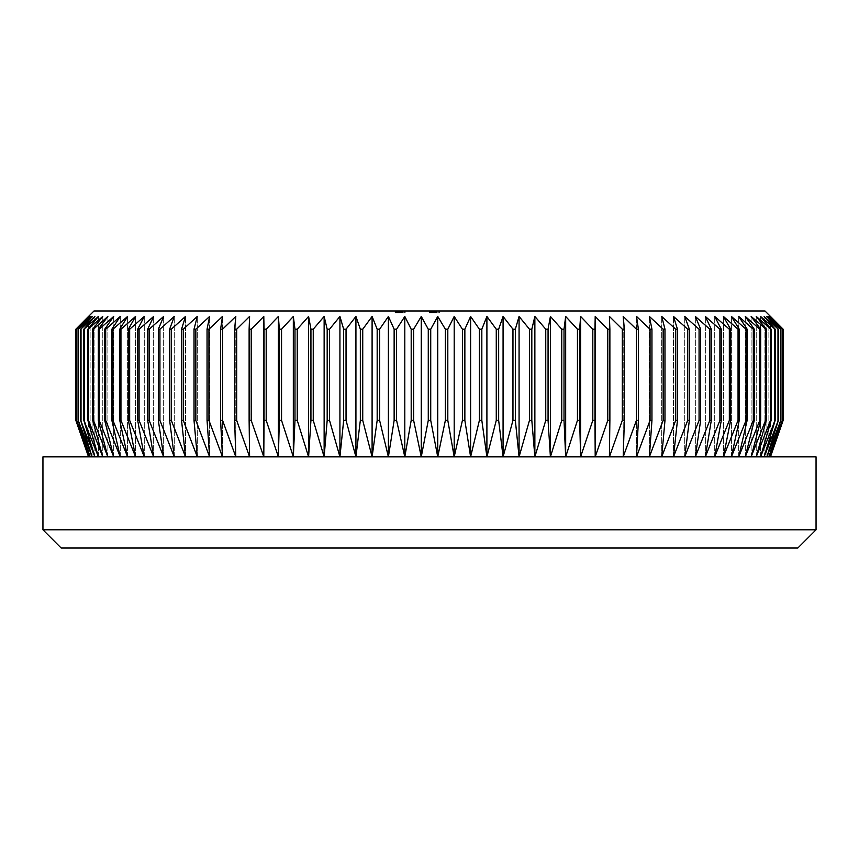 <?xml version="1.0" encoding="UTF-8"?>
<svg xmlns="http://www.w3.org/2000/svg" width="859" height="859" viewBox="0 0 859 859"><rect width="100%" height="100%" fill="white"/><g stroke="black" fill="none" stroke-linecap="round" stroke-linejoin="round"><path stroke-width="0.64" stroke-dasharray="4.29 3.22" d="M401.432 312.805L395.065 312.805L398.501 312.805L397.534 312.805L397.534 310.979L405.201 310.979L395.312 310.979L397.534 310.979L397.534 312.805L405.201 312.805L405.201 310.979L395.065 310.979L405.201 310.979L395.065 310.979L405.201 310.979L395.065 310.979L405.201 310.979L395.312 310.979L405.201 310.979L405.201 312.805L400.133 312.805L400.133 310.979L404.213 310.979L396.053 310.979L404.213 310.979L396.053 310.979L400.133 310.979L400.133 312.805L404.954 312.805L404.954 310.979L395.312 310.979L404.954 310.979L404.954 312.805L403.966 312.805L403.966 310.979L403.966 312.805L401.432 312.805L401.432 310.979M431.723 312.805L439.4 312.805L429.5 312.805L429.5 310.979L439.4 310.979L429.371 310.979L436.673 310.979L429.371 310.979L436.673 310.979L429.5 310.979L436.673 310.979L429.5 310.979L436.673 310.979L429.5 310.979L435.814 310.979L429.5 310.979L429.5 312.805L439.153 312.805L439.153 310.979L439.153 312.805L438.154 312.805L438.154 310.979L438.154 312.805L435.191 312.805L435.191 310.979L435.191 312.805L434.203 312.805L434.203 310.979L434.203 312.805L429.5 312.805L429.5 310.979L429.5 312.805L439.4 312.805L439.4 310.979L439.4 312.805L429.5 312.805L429.5 310.979L429.5 312.805L429.5 310.979L429.5 312.805L430.724 312.805L430.724 310.979L430.724 312.805L429.371 312.805L429.371 310.979L429.371 312.805L433.011 312.805L433.011 310.979L435.814 310.979L430.241 310.979L435.814 310.979L430.241 310.979L433.011 310.979L433.011 312.805L435.363 312.805L435.363 310.979L435.33 312.805L436.673 312.805L436.673 310.979L436.673 312.805L435.288 312.805L435.288 310.979L435.277 312.805L432.839 312.805L432.839 310.979L432.839 312.805L430.241 312.805L430.241 310.979L430.241 312.805L431.723 312.805L431.723 310.979M764.993 310.979L94.007 310.979M400.627 312.805L395.065 312.805L399.467 312.805L398.522 312.805L398.522 310.979L402.721 310.979L398.522 310.979L398.501 312.805L400.627 312.805L400.627 310.979M75.903 420.384L75.903 329.212L75.85 420.384L88.531 456.848L768.869 456.848L782.205 420.384L770.469 456.848L768.869 456.848L770.072 456.848L783.097 420.384L783.097 329.212L783.097 420.384M76.795 420.384L90.131 456.848L88.928 456.848L76.612 420.384L76.612 329.212L76.612 420.384M78.502 420.384L92.117 456.848L90.131 456.848L78.201 420.384L78.201 329.212L78.201 420.384M81.025 420.384L94.887 456.848L92.117 456.848L80.617 420.384L80.617 329.212L80.617 420.384M84.365 420.384L98.441 456.848L94.887 456.848L83.838 420.384L83.838 329.212L83.838 420.384M88.52 420.384L102.769 456.848L98.441 456.848L87.876 420.384L87.876 329.212L88.52 329.212L88.52 420.384L87.876 420.384M93.459 420.384L107.858 456.848L102.769 456.848L92.708 420.384L92.708 329.212L93.459 329.212L93.459 420.384L92.708 420.384M99.193 420.384L113.71 456.848L107.858 456.848L98.323 420.384L98.323 329.212L99.193 329.212L99.193 420.384L98.323 420.384M105.689 420.384L120.281 456.848L113.71 456.848L104.712 420.384L104.712 329.212L105.689 329.212L105.689 420.384L104.712 420.384M112.948 420.384L127.594 456.848L120.281 456.848L111.863 420.384L111.863 329.212L112.948 329.212L112.948 420.384L111.863 420.384M120.947 420.384L135.593 456.848L127.594 456.848L119.755 420.384L119.755 329.212L120.947 329.212L120.947 420.384L119.755 420.384M129.666 420.384L144.291 456.848L135.593 456.848L128.378 420.384L128.378 329.212L129.666 329.212L129.666 420.384L128.378 420.384M139.083 420.384L153.654 456.848L144.291 456.848L137.698 420.384L137.698 329.212L139.083 329.212L139.083 420.384L137.698 420.384M149.176 420.384L163.661 456.848L153.654 456.848L147.694 420.384L147.694 329.212L149.176 329.212L149.176 420.384L147.694 420.384M159.924 420.384L174.28 456.848L163.661 456.848L158.357 420.384L158.357 329.212L159.924 329.212L159.924 420.384L158.357 420.384M171.306 420.384L185.501 456.848L174.28 456.848L169.642 420.384L169.642 329.212L171.306 329.212L171.306 420.384L169.642 420.384M183.289 420.384L197.302 456.848L185.501 456.848L181.539 420.384L181.539 329.212L183.289 329.212L183.289 420.384L181.539 420.384M195.852 420.384L209.628 456.848L197.302 456.848L194.016 420.384L194.016 329.212L195.852 329.212L195.852 420.384L194.016 420.384M208.952 420.384L222.481 456.848L209.628 456.848L207.051 420.384L207.051 329.212L208.952 329.212L208.952 420.384L207.051 420.384M222.578 420.384L235.806 456.848L222.481 456.848L220.591 420.384L220.591 329.212L222.578 329.212L222.578 420.384L220.591 420.384M236.676 420.384L249.593 456.848L235.806 456.848L234.625 420.384L234.625 329.212L236.676 329.212L236.676 420.384L234.625 420.384M251.225 420.384L263.799 456.848L249.593 456.848L249.121 329.212L251.225 329.212L251.225 420.384L249.121 420.384M266.193 420.384L278.391 456.848L263.799 456.848L264.035 329.212L266.193 329.212L266.193 420.384L264.035 420.384M281.548 420.384L293.327 456.848L278.391 456.848L279.325 420.384L279.325 329.212L281.548 329.212L281.548 420.384L279.325 420.384M297.246 420.384L308.596 456.848L293.327 456.848L294.981 420.384L294.981 329.212L297.246 329.212L297.246 420.384L294.981 420.384M313.245 420.384L324.133 456.848L308.596 456.848L310.937 420.384L310.937 329.212L313.245 329.212L313.245 420.384L310.937 420.384M329.523 420.384L339.928 456.848L324.133 456.848L327.182 420.384L327.182 329.212L329.523 329.212L329.523 420.384L327.182 420.384M346.037 420.384L355.927 456.848L339.928 456.848L343.664 420.384L343.664 329.212L346.037 329.212L346.037 420.384L343.664 420.384M362.734 420.384L372.097 456.848L355.927 456.848L360.34 420.384L360.34 329.212L362.734 329.212L362.734 420.384L360.34 420.384M379.603 420.384L388.397 456.848L372.097 456.848L377.176 420.384L377.176 329.212L379.603 329.212L379.603 420.384L377.176 420.384M396.579 420.384L404.804 456.848L388.397 456.848L394.141 420.384L394.141 329.212L396.579 329.212L396.579 420.384L394.141 420.384M413.63 420.384L421.264 456.848L404.804 456.848L411.193 420.384L411.193 329.212L413.63 329.212L413.63 420.384L411.193 420.384M430.724 420.384L437.736 456.848L421.264 456.848L428.276 420.384L428.276 329.212L430.724 329.212L430.724 420.384L428.276 420.384M447.807 420.384L454.196 456.848L437.736 456.848L445.37 420.384L445.37 329.212L447.807 329.212L447.807 420.384L445.37 420.384M464.859 420.384L470.603 456.848L454.196 456.848L462.421 420.384L462.421 329.212L464.859 329.212L464.859 420.384L462.421 420.384M481.824 420.384L486.903 456.848L470.603 456.848L479.397 420.384L479.397 329.212L481.824 329.212L481.824 420.384L479.397 420.384M498.66 420.384L503.073 456.848L486.903 456.848L496.266 420.384L496.266 329.212L498.66 329.212L498.66 420.384L496.266 420.384M515.336 420.384L519.072 456.848L503.073 456.848L512.963 420.384L512.963 329.212L515.336 329.212L515.336 420.384L512.963 420.384M531.818 420.384L534.867 456.848L519.072 456.848L529.477 420.384L529.477 329.212L531.818 329.212L531.818 420.384L529.477 420.384M548.063 420.384L550.404 456.848L534.867 456.848L545.755 420.384L545.755 329.212L548.063 329.212L548.063 420.384L545.755 420.384M564.019 420.384L565.673 456.848L550.404 456.848L561.754 420.384L561.754 329.212L564.019 329.212L564.019 420.384L561.754 420.384M579.675 420.384L580.609 456.848L565.673 456.848L577.452 420.384L577.452 329.212L579.675 329.212L579.675 420.384L577.452 420.384M594.965 420.384L595.201 456.848L580.609 456.848L592.807 420.384L592.807 329.212L594.965 329.212L594.965 420.384L592.807 420.384M609.879 420.384L609.407 456.848L595.201 456.848L607.775 420.384L607.775 329.212L609.879 329.212L609.879 420.384L607.775 420.384M624.375 420.384L623.194 456.848L609.407 456.848L622.324 420.384L622.324 329.212L624.375 329.212L624.375 420.384L622.324 420.384M638.409 420.384L636.519 456.848L623.194 456.848L636.422 420.384L636.422 329.212L638.409 329.212L638.409 420.384L636.422 420.384M651.949 420.384L649.372 456.848L636.519 456.848L650.048 420.384L650.048 329.212L651.949 329.212L651.949 420.384L650.048 420.384M664.984 420.384L661.698 456.848L649.372 456.848L663.148 420.384L663.148 329.212L664.984 329.212L664.984 420.384L663.148 420.384M677.461 420.384L673.499 456.848L661.698 456.848L675.711 420.384L675.711 329.212L677.461 329.212L677.461 420.384L675.711 420.384M689.358 420.384L684.72 456.848L673.499 456.848L687.694 420.384L687.694 329.212L689.358 329.212L689.358 420.384L687.694 420.384M700.643 420.384L695.339 456.848L684.72 456.848L699.076 420.384L699.076 329.212L700.643 329.212L700.643 420.384L699.076 420.384M711.306 420.384L705.346 456.848L695.339 456.848L709.824 420.384L709.824 329.212L711.306 329.212L711.306 420.384L709.824 420.384M721.302 420.384L714.709 456.848L705.346 456.848L719.917 420.384L719.917 329.212L721.302 329.212L721.302 420.384L719.917 420.384M730.622 420.384L723.407 456.848L714.709 456.848L729.334 420.384L729.334 329.212L730.622 329.212L730.622 420.384L729.334 420.384M739.245 420.384L731.406 456.848L723.407 456.848L738.053 420.384L738.053 329.212L739.245 329.212L739.245 420.384L738.053 420.384M747.137 420.384L738.719 456.848L731.406 456.848L746.052 420.384L746.052 329.212L747.137 329.212L747.137 420.384L746.052 420.384M754.288 420.384L745.29 456.848L738.719 456.848L753.311 420.384L753.311 329.212L754.288 329.212L754.288 420.384L753.311 420.384M760.677 420.384L751.142 456.848L745.29 456.848L759.807 420.384L759.807 329.212L760.677 329.212L760.677 420.384L759.807 420.384M766.292 420.384L756.231 456.848L751.142 456.848L765.541 420.384L765.541 329.212L766.292 329.212L766.292 420.384L765.541 420.384M771.124 420.384L760.559 456.848L756.231 456.848L770.48 420.384L770.48 329.212L771.124 329.212L771.124 420.384L770.48 420.384M775.162 420.384L764.113 456.848L760.559 456.848L774.635 420.384L774.635 329.212L774.635 420.384M778.383 420.384L766.883 456.848L764.113 456.848L777.975 420.384L777.975 329.212L777.975 420.384M780.799 420.384L768.869 456.848L766.883 456.848L780.498 420.384L780.498 329.212L780.498 420.384M782.205 420.384L782.205 329.212L782.388 420.384M61.182 548.021L797.818 548.021M816.05 529.788L42.95 529.788M816.05 456.848L42.95 456.848M783.097 329.212L770.072 316.456L782.388 329.212M782.205 329.212L768.869 316.456L780.799 329.212M780.498 329.212L766.883 316.456L778.383 329.212M777.975 329.212L764.113 316.456L775.162 329.212M774.635 329.212L760.559 316.456L771.124 329.212M770.48 329.212L756.231 316.456L766.292 329.212M765.541 329.212L751.142 316.456L760.677 329.212M759.807 329.212L745.29 316.456L754.288 329.212M753.311 329.212L738.719 316.456L747.137 329.212M746.052 329.212L731.406 316.456L739.245 329.212M738.053 329.212L723.407 316.456L730.622 329.212M729.334 329.212L714.709 316.456L721.302 329.212M719.917 329.212L705.346 316.456L711.306 329.212M709.824 329.212L695.339 316.456L700.643 329.212M699.076 329.212L684.72 316.456L689.358 329.212M687.694 329.212L673.499 316.456L677.461 329.212M675.711 329.212L661.698 316.456L664.984 329.212M663.148 329.212L649.372 316.456L651.949 329.212M650.048 329.212L636.519 316.456L638.409 329.212M636.422 329.212L623.194 316.456L624.375 329.212M622.324 329.212L609.407 316.456L609.879 329.212M607.775 329.212L595.201 316.456L594.965 329.212M592.807 329.212L580.609 316.456L579.675 329.212M577.452 329.212L565.673 316.456L564.019 329.212M561.754 329.212L550.404 316.456L548.063 329.212M545.755 329.212L534.867 316.456L531.818 329.212M529.477 329.212L519.072 316.456L515.336 329.212M512.963 329.212L503.073 316.456L498.66 329.212M496.266 329.212L486.903 316.456L481.824 329.212M479.397 329.212L470.603 316.456L464.859 329.212M462.421 329.212L454.196 316.456L447.807 329.212M445.37 329.212L437.736 316.456L430.724 329.212M428.276 329.212L421.264 316.456L413.63 329.212M411.193 329.212L404.804 316.456L396.579 329.212M394.141 329.212L388.397 316.456L379.603 329.212M377.176 329.212L372.097 316.456L362.734 329.212M360.34 329.212L355.927 316.456L346.037 329.212M343.664 329.212L339.928 316.456L329.523 329.212M327.182 329.212L324.133 316.456L313.245 329.212M310.937 329.212L308.596 316.456L297.246 329.212M294.981 329.212L293.327 316.456L281.548 329.212M279.325 329.212L278.391 316.456L266.193 329.212M264.035 329.212L263.799 316.456L251.225 329.212M249.121 329.212L249.593 316.456L236.676 329.212M234.625 329.212L235.806 316.456L222.578 329.212M220.591 329.212L222.481 316.456L208.952 329.212M207.051 329.212L209.628 316.456L195.852 329.212M194.016 329.212L197.302 316.456L183.289 329.212M181.539 329.212L185.501 316.456L171.306 329.212M169.642 329.212L174.28 316.456L159.924 329.212M158.357 329.212L163.661 316.456L149.176 329.212M147.694 329.212L153.654 316.456L139.083 329.212M137.698 329.212L144.291 316.456L129.666 329.212M128.378 329.212L135.593 316.456L120.947 329.212M119.755 329.212L127.594 316.456L112.948 329.212M111.863 329.212L120.281 316.456L105.689 329.212M104.712 329.212L113.71 316.456L99.193 329.212M98.323 329.212L107.858 316.456L93.459 329.212M92.708 329.212L102.769 316.456L88.52 329.212M87.876 329.212L98.441 316.456L84.365 329.212M83.838 329.212L94.887 316.456L81.025 329.212M80.617 329.212L92.117 316.456L78.502 329.212M78.201 329.212L90.131 316.456L76.795 329.212M76.612 329.212L88.928 316.456L75.903 329.212M770.469 456.848L770.469 316.456M770.072 456.848L770.072 316.456L770.072 456.848M768.869 456.848L768.869 316.456L768.869 456.848M766.883 456.848L766.883 316.456L766.883 456.848M764.113 456.848L764.113 316.456L764.113 456.848M760.559 456.848L760.559 316.456L760.559 456.848M756.231 456.848L756.231 316.456L756.231 456.848M751.142 456.848L751.142 316.456L751.142 456.848M745.29 456.848L745.29 316.456L745.29 456.848M738.719 456.848L738.719 316.456L738.719 456.848M731.406 456.848L731.406 316.456L731.406 456.848M723.407 456.848L723.407 316.456L723.407 456.848M714.709 456.848L714.709 316.456L714.709 456.848M705.346 456.848L705.346 316.456L705.346 456.848M695.339 456.848L695.339 316.456L695.339 456.848M684.72 456.848L684.72 316.456L684.72 456.848M673.499 456.848L673.499 316.456L673.499 456.848M661.698 456.848L661.698 316.456L661.698 456.848M649.372 456.848L649.372 316.456L649.372 456.848M636.519 456.848L636.519 316.456L636.519 456.848M623.194 456.848L623.194 316.456L623.194 456.848M609.407 456.848L609.407 316.456L609.407 456.848M595.201 456.848L595.201 316.456M580.609 456.848L580.609 316.456M565.673 456.848L565.673 316.456M550.404 456.848L550.404 316.456M534.867 456.848L534.867 316.456M519.072 456.848L519.072 316.456M503.073 456.848L503.073 316.456M486.903 456.848L486.903 316.456M470.603 456.848L470.603 316.456M454.196 456.848L454.196 316.456M437.736 456.848L437.736 316.456M421.264 456.848L421.264 316.456M404.804 456.848L404.804 316.456M388.397 456.848L388.397 316.456M372.097 456.848L372.097 316.456M355.927 456.848L355.927 316.456M339.928 456.848L339.928 316.456M324.133 456.848L324.133 316.456M308.596 456.848L308.596 316.456M293.327 456.848L293.327 316.456M278.391 456.848L278.391 316.456M263.799 456.848L263.799 316.456M249.593 456.848L249.593 316.456L249.593 456.848M235.806 456.848L235.806 316.456L235.806 456.848M222.481 456.848L222.481 316.456L222.481 456.848M209.628 456.848L209.628 316.456L209.628 456.848M197.302 456.848L197.302 316.456L197.302 456.848M185.501 456.848L185.501 316.456L185.501 456.848M174.28 456.848L174.28 316.456L174.28 456.848M163.661 456.848L163.661 316.456L163.661 456.848M153.654 456.848L153.654 316.456L153.654 456.848M144.291 456.848L144.291 316.456L144.291 456.848M135.593 456.848L135.593 316.456L135.593 456.848M127.594 456.848L127.594 316.456L127.594 456.848M120.281 456.848L120.281 316.456L120.281 456.848M113.71 456.848L113.71 316.456L113.71 456.848M107.858 456.848L107.858 316.456L107.858 456.848M102.769 456.848L102.769 316.456L102.769 456.848M98.441 456.848L98.441 316.456L98.441 456.848M94.887 456.848L94.887 316.456L94.887 456.848M92.117 456.848L92.117 316.456L92.117 456.848M90.131 456.848L90.131 316.456L90.131 456.848M88.928 456.848L88.928 316.456L88.928 456.848M88.531 456.848L88.531 316.456M431.325 312.805L431.325 310.979M435.148 312.805L433.709 312.805L435.814 312.805L435.148 312.805L435.148 310.979M433.709 312.805L433.709 310.979L433.709 312.805M436.318 312.805L433.323 312.805L435.814 312.805L435.814 310.979L435.814 312.805L433.033 312.805L433.043 310.979L433.033 312.805L430.241 312.805L435.814 312.805L435.814 310.979L435.814 312.805L429.5 312.805L436.555 312.805L436.555 310.979L436.555 312.805L435.33 312.805L436.318 312.805L436.318 310.979M439.4 312.805L439.4 310.979L439.4 312.805M435.191 312.805L435.191 310.979M434.976 312.805L436.673 312.805L436.673 310.979L436.673 312.805L434.976 312.805L434.976 310.979M433.323 312.805L429.5 312.805L429.5 310.979L429.5 312.805L433.323 312.805L433.323 310.979L433.323 312.805M429.371 312.805L436.673 312.805L429.5 312.805L429.5 310.979L429.5 312.805L435.814 312.805L429.5 312.805L429.5 310.979L429.5 312.805L430.724 312.805L429.371 312.805L429.371 310.979M435.277 312.805L429.5 312.805L436.555 312.805L436.555 310.979L436.555 312.805L436.555 310.979L436.555 312.805L435.277 312.805L436.673 312.805L436.673 310.979L436.673 312.805L429.5 312.805L429.5 310.979L429.5 312.805L436.555 312.805L436.555 310.979L436.555 312.805L435.277 312.805L435.277 310.979M433.043 312.805L433.043 310.979L433.033 312.805M435.245 312.805L435.245 310.979M433.011 312.805L433.011 310.979M435.814 312.805L429.5 312.805L435.814 312.805L435.814 310.979M430.241 312.805L430.241 310.979M429.5 312.805L429.5 310.979L429.5 312.805M434.418 312.805L434.418 310.979L434.418 312.805M433.945 312.805L433.945 310.979L433.945 312.805M436.673 312.805L436.673 310.979M401.615 312.805L401.615 310.979M398.458 312.805L398.458 310.979M400.713 312.805L395.065 312.805L395.065 310.979L395.065 312.805L405.201 312.805L402.699 312.805L402.731 310.979L402.731 312.805L405.201 312.805L405.201 310.979L405.201 312.805L402.334 312.805L402.334 310.979L402.334 312.805L396.3 312.805L396.3 310.979L396.3 312.805L395.312 312.805L395.312 310.979L395.312 312.805L399.306 312.805L399.306 310.979L399.306 312.805L402.259 312.805L402.259 310.979L402.302 312.805L404.213 312.805L400.133 312.805L400.133 310.979L400.133 312.805L404.213 312.805L404.213 310.979L404.213 312.805L402.731 312.805L402.699 310.979L402.699 312.805L400.713 312.805L400.713 310.979M397.781 312.805L397.781 310.979L397.781 312.805M398.093 312.805L405.201 312.805L395.065 312.805L397.91 312.805L396.053 312.805L396.053 310.979L396.053 312.805L400.133 312.805L396.053 312.805L396.053 310.979L396.053 312.805L398.093 312.805L398.093 310.979M395.065 312.805L400.133 312.805L396.053 312.805L397.706 312.805L397.706 310.979L397.706 312.805L400.133 312.805L400.133 310.979L400.133 312.805L405.201 312.805L402.237 312.805L402.248 310.979L402.237 312.805L405.201 312.805L405.201 310.979L405.201 312.805L396.3 312.805L396.3 310.979L396.3 312.805L395.312 312.805L395.312 310.979L395.312 312.805L404.213 312.805L404.213 310.979L404.213 312.805L400.38 312.805L402.302 312.805L402.302 310.979L402.259 312.805L404.213 312.805L404.213 310.979L404.213 312.805L401.991 312.805L401.991 310.979L401.991 312.805L401.991 310.979L401.991 312.805L405.201 312.805L405.201 310.979L405.201 312.805L400.133 312.805L400.133 310.979L400.133 312.805L395.065 312.805L395.065 310.979M399.886 312.805L399.886 310.979M398.179 312.805L398.179 310.979M397.91 312.805L397.91 310.979L397.91 312.805M396.568 312.805L396.568 310.979M401.121 312.805L401.121 310.979M395.548 312.805L395.548 310.979M399.51 312.805L402.721 312.805L398.522 312.805L399.51 312.805L399.51 310.979M399.392 312.805L399.392 310.979L399.403 312.805L402.248 312.805L399.403 312.805M400.38 312.805L400.38 310.979M398.522 312.805L398.522 310.979M397.534 312.805L397.534 310.979L397.534 312.805L395.312 312.805L395.312 310.979L395.312 312.805L397.534 312.805M402.721 312.805L402.721 310.979M400.133 312.805L404.213 312.805L400.133 312.805L400.133 310.979L400.133 312.805M404.213 312.805L395.312 312.805L404.213 312.805L404.213 310.979M401.991 312.805L401.991 310.979L401.991 312.805M405.201 312.805L405.201 310.979M402.334 312.805L402.334 310.979M396.3 312.805L396.3 310.979L396.3 312.805M395.312 312.805L395.312 310.979L395.312 312.805L395.312 310.979L395.312 312.805L403.966 312.805L403.966 310.979L403.966 312.805L404.954 312.805L404.954 310.979L404.954 312.805L395.312 312.805M399.306 312.805L399.306 310.979M402.259 312.805L402.259 310.979M432.238 312.805L432.238 310.979M433.086 312.805L433.097 310.979M432.464 312.805L432.464 310.979M432.818 312.805L432.818 310.979L432.818 312.805M432.045 312.805L432.045 310.979L432.045 312.805M398.877 312.805L398.877 310.979"/><path stroke-width="1.29" d="M88.531 316.456L94.007 310.979L764.993 310.979L783.15 329.212L770.072 316.456L782.388 329.212L768.869 316.456L780.799 329.212L766.883 316.456L778.383 329.212L764.113 316.456L775.162 329.212L760.559 316.456L771.124 329.212L756.231 316.456L766.292 329.212L751.142 316.456L760.677 329.212L759.807 329.212L745.29 316.456L754.288 329.212L753.311 329.212L738.719 316.456L747.137 329.212L746.052 329.212L731.406 316.456L739.245 329.212L738.053 329.212L723.407 316.456L730.622 329.212L729.334 329.212L714.709 316.456L721.302 329.212L719.917 329.212L705.346 316.456L711.306 329.212L709.824 329.212L695.339 316.456L700.643 329.212L699.076 329.212L684.72 316.456L689.358 329.212L687.694 329.212L673.499 316.456L677.461 329.212L675.711 329.212L661.698 316.456L664.984 329.212L663.148 329.212L649.372 316.456L651.949 329.212L650.048 329.212L636.519 316.456L638.409 329.212L636.422 329.212L623.194 316.456L624.375 329.212L622.324 329.212L609.407 316.456L609.879 329.212L607.775 329.212L595.201 316.456L594.965 329.212L592.807 329.212L580.609 316.456L579.675 329.212L577.452 329.212L565.673 316.456L564.019 329.212L561.754 329.212L550.404 316.456L548.063 329.212L545.755 329.212L534.867 316.456L531.818 329.212L529.477 329.212L519.072 316.456L515.336 329.212L512.963 329.212L503.073 316.456L498.66 329.212L496.266 329.212L486.903 316.456L481.824 329.212L479.397 329.212L470.603 316.456L464.859 329.212L462.421 329.212L454.196 316.456L447.807 329.212L445.37 329.212L437.736 316.456L430.724 329.212L428.276 329.212L421.264 316.456L413.63 329.212L411.193 329.212L404.804 316.456L396.579 329.212L394.141 329.212L388.397 316.456L379.603 329.212L377.176 329.212L372.097 316.456L362.734 329.212L360.34 329.212L355.927 316.456L346.037 329.212L343.664 329.212L339.928 316.456L329.523 329.212L327.182 329.212L324.133 316.456L313.245 329.212L310.937 329.212L308.596 316.456L297.246 329.212L294.981 329.212L293.327 316.456L281.548 329.212L279.325 329.212L278.391 316.456L266.193 329.212L264.035 329.212L263.799 316.456L251.225 329.212L249.121 329.212L249.593 316.456L236.676 329.212L234.625 329.212L235.806 316.456L222.578 329.212L220.591 329.212L222.481 316.456L208.952 329.212L207.051 329.212L209.628 316.456L195.852 329.212L194.016 329.212L197.302 316.456L183.289 329.212L181.539 329.212L185.501 316.456L171.306 329.212L169.642 329.212L174.28 316.456L159.924 329.212L158.357 329.212L163.661 316.456L149.176 329.212L147.694 329.212L153.654 316.456L139.083 329.212L137.698 329.212L144.291 316.456L129.666 329.212L128.378 329.212L135.593 316.456L120.947 329.212L119.755 329.212L127.594 316.456L112.948 329.212L111.863 329.212L120.281 316.456L105.689 329.212L104.712 329.212L113.71 316.456L99.193 329.212L98.323 329.212L107.858 316.456L93.459 329.212L92.708 329.212L102.769 316.456L87.876 329.212L98.441 316.456L83.838 329.212L94.887 316.456L80.617 329.212L92.117 316.456L78.201 329.212L90.131 316.456L76.612 329.212L88.928 316.456L75.85 329.212L88.531 316.456L75.85 329.212L75.85 420.384L75.903 329.212M75.903 420.384L88.928 456.848L76.612 420.384L90.131 456.848L78.201 420.384L92.117 456.848L80.617 420.384L94.887 456.848L83.838 420.384L98.441 456.848L87.876 420.384L88.52 420.384L102.769 456.848L92.708 420.384L93.459 420.384L107.858 456.848L98.323 420.384L99.193 420.384L113.71 456.848L104.712 420.384L105.689 420.384L120.281 456.848L111.863 420.384L112.948 420.384L127.594 456.848L119.755 420.384L120.947 420.384L135.593 456.848L128.378 420.384L129.666 420.384L144.291 456.848L137.698 420.384L139.083 420.384L153.654 456.848L147.694 420.384L149.176 420.384L163.661 456.848L158.357 420.384L159.924 420.384L174.28 456.848L169.642 420.384L171.306 420.384L185.501 456.848L181.539 420.384L183.289 420.384L197.302 456.848L194.016 420.384L195.852 420.384L209.628 456.848L207.051 420.384L208.952 420.384L222.481 456.848L220.591 420.384L222.578 420.384L235.806 456.848L234.625 420.384L236.676 420.384L249.593 456.848L249.121 420.384L251.225 420.384L263.799 456.848L264.035 420.384L266.193 420.384L278.391 456.848L279.325 420.384L281.548 420.384L293.327 456.848L294.981 420.384L297.246 420.384L308.596 456.848L310.937 420.384L313.245 420.384L324.133 456.848L327.182 420.384L329.523 420.384L339.928 456.848L343.664 420.384L346.037 420.384L355.927 456.848L360.34 420.384L362.734 420.384L372.097 456.848L377.176 420.384L379.603 420.384L388.397 456.848L394.141 420.384L396.579 420.384L404.804 456.848L411.193 420.384L413.63 420.384L421.264 456.848L428.276 420.384L430.724 420.384L437.736 456.848L445.37 420.384L447.807 420.384L454.196 456.848L462.421 420.384L464.859 420.384L470.603 456.848L479.397 420.384L481.824 420.384L486.903 456.848L496.266 420.384L498.66 420.384L503.073 456.848L512.963 420.384L515.336 420.384L519.072 456.848L529.477 420.384L531.818 420.384L534.867 456.848L545.755 420.384L548.063 420.384L550.404 456.848L561.754 420.384L564.019 420.384L565.673 456.848L577.452 420.384L579.675 420.384L580.609 456.848L592.807 420.384L594.965 420.384L595.201 456.848L607.775 420.384L609.879 420.384L609.407 456.848L622.324 420.384L624.375 420.384L623.194 456.848L636.422 420.384L638.409 420.384L636.519 456.848L650.048 420.384L651.949 420.384L649.372 456.848L663.148 420.384L664.984 420.384L661.698 456.848L675.711 420.384L677.461 420.384L673.499 456.848L687.694 420.384L689.358 420.384L684.72 456.848L699.076 420.384L700.643 420.384L695.339 456.848L709.824 420.384L711.306 420.384L705.346 456.848L719.917 420.384L721.302 420.384L714.709 456.848L729.334 420.384L730.622 420.384L723.407 456.848L738.053 420.384L739.245 420.384L731.406 456.848L746.052 420.384L747.137 420.384L738.719 456.848L753.311 420.384L754.288 420.384L745.29 456.848L759.807 420.384L760.677 420.384L751.142 456.848L765.541 420.384L766.292 420.384L756.231 456.848L770.48 420.384L771.124 420.384L760.559 456.848L775.162 420.384L764.113 456.848L778.383 420.384L766.883 456.848L780.799 420.384L768.869 456.848L782.388 420.384L770.072 456.848L783.15 420.384L770.469 456.848L783.15 420.384L783.15 329.212L770.469 316.456M816.05 529.788L797.818 548.021L61.182 548.021L42.95 529.788L816.05 529.788L816.05 456.848L42.95 456.848L42.95 529.788M783.097 420.384L783.097 329.212M782.388 420.384L782.388 329.212M782.205 420.384L782.205 329.212M780.799 420.384L780.799 329.212M780.498 420.384L780.498 329.212M778.383 420.384L778.383 329.212M777.975 420.384L777.975 329.212M775.162 420.384L775.162 329.212M774.635 420.384L774.635 329.212M771.124 420.384L771.124 329.212M770.48 420.384L770.48 329.212M766.292 420.384L766.292 329.212M765.541 420.384L765.541 329.212M760.677 420.384L760.677 329.212M759.807 420.384L759.807 329.212M754.288 420.384L754.288 329.212M753.311 420.384L753.311 329.212M747.137 420.384L747.137 329.212M746.052 420.384L746.052 329.212M739.245 420.384L739.245 329.212M738.053 420.384L738.053 329.212M730.622 420.384L730.622 329.212M729.334 420.384L729.334 329.212M721.302 420.384L721.302 329.212M719.917 420.384L719.917 329.212M711.306 420.384L711.306 329.212M709.824 420.384L709.824 329.212M700.643 420.384L700.643 329.212M699.076 420.384L699.076 329.212M689.358 420.384L689.358 329.212M687.694 420.384L687.694 329.212M677.461 420.384L677.461 329.212M675.711 420.384L675.711 329.212M664.984 420.384L664.984 329.212M663.148 420.384L663.148 329.212M651.949 420.384L651.949 329.212M650.048 420.384L650.048 329.212M638.409 420.384L638.409 329.212M636.422 420.384L636.422 329.212M624.375 420.384L624.375 329.212M622.324 420.384L622.324 329.212M609.879 420.384L609.879 329.212M607.775 420.384L607.775 329.212M594.965 420.384L594.965 329.212M592.807 420.384L592.807 329.212M579.675 420.384L579.675 329.212M577.452 420.384L577.452 329.212M564.019 420.384L564.019 329.212M561.754 420.384L561.754 329.212M548.063 420.384L548.063 329.212M545.755 420.384L545.755 329.212M531.818 420.384L531.818 329.212M529.477 420.384L529.477 329.212M515.336 420.384L515.336 329.212M512.963 420.384L512.963 329.212M498.66 420.384L498.66 329.212M496.266 420.384L496.266 329.212M481.824 420.384L481.824 329.212M479.397 420.384L479.397 329.212M464.859 420.384L464.859 329.212M462.421 420.384L462.421 329.212M447.807 420.384L447.807 329.212M445.37 420.384L445.37 329.212M430.724 420.384L430.724 329.212M428.276 420.384L428.276 329.212M413.63 420.384L413.63 329.212M411.193 420.384L411.193 329.212M396.579 420.384L396.579 329.212M394.141 420.384L394.141 329.212M379.603 420.384L379.603 329.212M377.176 420.384L377.176 329.212M362.734 420.384L362.734 329.212M360.34 420.384L360.34 329.212M346.037 420.384L346.037 329.212M343.664 420.384L343.664 329.212M329.523 420.384L329.523 329.212M327.182 420.384L327.182 329.212M313.245 420.384L313.245 329.212M310.937 420.384L310.937 329.212M297.246 420.384L297.246 329.212M294.981 420.384L294.981 329.212M281.548 420.384L281.548 329.212M279.325 420.384L279.325 329.212M266.193 420.384L266.193 329.212M264.035 420.384L264.035 329.212M251.225 420.384L251.225 329.212M249.121 420.384L249.121 329.212M236.676 420.384L236.676 329.212M234.625 420.384L234.625 329.212M222.578 420.384L222.578 329.212M220.591 420.384L220.591 329.212M208.952 420.384L208.952 329.212M207.051 420.384L207.051 329.212M195.852 420.384L195.852 329.212M194.016 420.384L194.016 329.212M183.289 420.384L183.289 329.212M181.539 420.384L181.539 329.212M171.306 420.384L171.306 329.212M169.642 420.384L169.642 329.212M159.924 420.384L159.924 329.212M158.357 420.384L158.357 329.212M149.176 420.384L149.176 329.212M147.694 420.384L147.694 329.212M139.083 420.384L139.083 329.212M137.698 420.384L137.698 329.212M129.666 420.384L129.666 329.212M128.378 420.384L128.378 329.212M120.947 420.384L120.947 329.212M119.755 420.384L119.755 329.212M112.948 420.384L112.948 329.212M111.863 420.384L111.863 329.212M105.689 420.384L105.689 329.212M104.712 420.384L104.712 329.212M99.193 420.384L99.193 329.212M98.323 420.384L98.323 329.212M93.459 420.384L93.459 329.212M92.708 420.384L92.708 329.212M88.52 420.384L88.52 329.212M87.876 420.384L87.876 329.212M84.365 420.384L84.365 329.212M83.838 420.384L83.838 329.212M81.025 420.384L81.025 329.212M80.617 420.384L80.617 329.212M78.502 420.384L78.502 329.212M78.201 420.384L78.201 329.212M76.795 420.384L76.795 329.212M76.612 420.384L76.612 329.212M75.85 420.384L88.531 456.848L75.85 420.384M263.799 456.848L263.799 316.456M278.391 456.848L278.391 316.456M293.327 456.848L293.327 316.456M308.596 456.848L308.596 316.456M324.133 456.848L324.133 316.456M339.928 456.848L339.928 316.456M355.927 456.848L355.927 316.456M372.097 456.848L372.097 316.456M388.397 456.848L388.397 316.456M404.804 456.848L404.804 316.456M421.264 456.848L421.264 316.456M437.736 456.848L437.736 316.456M454.196 456.848L454.196 316.456M470.603 456.848L470.603 316.456M486.903 456.848L486.903 316.456M503.073 456.848L503.073 316.456M519.072 456.848L519.072 316.456M534.867 456.848L534.867 316.456M550.404 456.848L550.404 316.456M565.673 456.848L565.673 316.456M580.609 456.848L580.609 316.456M595.201 456.848L595.201 316.456"/></g></svg>

